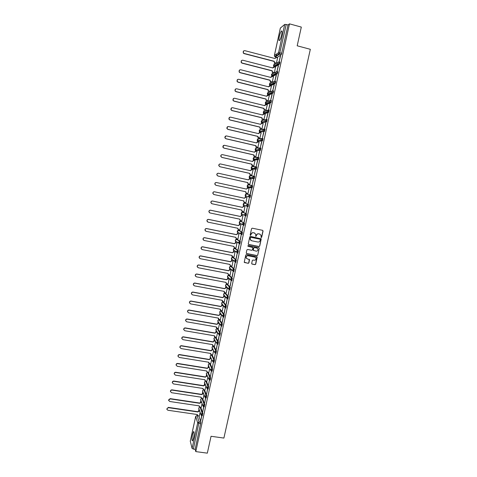 <?xml version="1.0" encoding="UTF-8"?>
<svg xmlns="http://www.w3.org/2000/svg" width="477" height="477" viewBox="0 0 477 477"><rect width="100%" height="100%" fill="white"/><g stroke="black" fill="none" stroke-linecap="round" stroke-linejoin="round"><path stroke-width="0.72" d="M261.187 237.582L261.682 237.254L263.06 231.029L262.612 230.325L252.273 228.191L251.564 228.662L250.192 234.905L250.503 235.399L251.176 234.267C251.54 233.146 252.291 232.645 253.43 232.764L254.295 232.937L255.69 234.231L255.857 236.491L256.525 235.358C256.888 234.243 257.64 233.742 258.778 233.855L259.637 234.034L261.02 235.292L261.187 237.582M261.02 237.498L261.551 237.182L262.922 230.963L262.678 230.343M250.33 235.316L251.176 234.267M255.684 236.413L256.525 235.358M193.567 438.124C194.318 433.796 194.3 431.625 193.513 431.619L192.535 434.356C191.784 438.661 191.802 440.826 192.589 440.861L193.567 438.124M281.627 34.869C282.223 31.804 282.14 30.534 281.388 31.071C280.625 32.066 279.921 33.933 279.278 36.675C278.687 39.728 278.765 40.992 279.522 40.467C280.273 39.49 280.977 37.623 281.627 34.869M213.994 362.192L214.495 359.891L212.062 354.93M215.956 353.218L216.463 350.917L213.899 346.189M217.923 344.227L218.43 341.92L215.819 337.412M219.885 335.194L220.404 332.898L217.745 328.611M221.859 326.155L222.383 323.859L219.676 319.793M223.838 317.092L224.363 314.796L221.614 310.956M225.818 308.011L226.354 305.715L223.558 302.096M227.803 298.912L228.346 296.616L225.502 293.218M229.789 289.783L230.343 287.488L227.451 284.322M231.78 280.637L232.341 278.341L229.407 275.402M233.772 271.473L234.35 269.177L231.369 266.458M235.769 262.284L236.359 259.989L233.331 257.502M237.767 253.072L238.375 250.777L235.298 248.523M239.764 243.836L240.396 241.547L237.272 239.52M241.296 234.547L242.006 234.63L242.423 232.293L239.245 230.498M240.599 221.322L244.451 223.015L243.807 222.884L243.288 225.263L242.376 223.832L243.807 222.884L240.629 221.328L239.233 222.252L240.122 223.653M242.59 212.259L245.846 213.583L245.321 215.974L246.06 216.069L246.484 213.72L243.216 212.39M244.588 203.178L248.529 204.4L247.885 204.263L247.36 206.654L246.472 205.825L246.448 205.211L247.885 204.263L244.588 203.178L243.192 204.096L243.216 204.699L244.081 205.509M275.068 65.546L274.99 65.856M251.677 263.411L252.124 264.109L255.01 264.669L255.714 264.198L257.222 257.049L256.787 256.644L246.46 254.605L245.756 255.076L244.242 262.225L248.195 263.34L248.899 262.869L249.543 259.655L247.36 258.892L246.174 257.747C246.102 256.417 246.728 255.761 248.052 255.767L254.849 257.109L256.018 258.206C256.119 259.554 255.499 260.227 254.158 260.227L253.031 260.007L252.327 260.472L251.677 263.411M289.485 23.85L301.315 27.088L297.189 45.798L310.33 49.31L223.898 438.071L211.049 436.282L207.328 453.15L195.785 451.606L289.485 23.85L288.054 24.989L286.218 24.488L279.492 54.211L275.193 56.966M259.023 246.555L259.721 246.09L261.241 238.888L250.467 236.389L249.763 236.86L248.243 244.063L248.69 244.48L259.023 246.555L259.595 246.013L261.116 239.126L260.895 238.518M259.238 248.278L257.717 255.153L257.014 255.624L246.687 253.579L246.239 252.882L246.889 249.93L247.593 249.459L251.79 250.294L252.494 249.823L252.917 247.581L248.112 246.293L247.802 245.995L248.29 245.47L258.796 247.581L259.238 248.278L257.717 255.153M198.903 415.992L200.871 422.151L199.076 421.895L193.382 449.078L192.094 448.41L190.299 441.195M276.475 54.086L275.933 56.572M275.807 57.133L275.718 57.538M274.567 62.809L274.233 64.341M274.132 64.83L273.655 67.007M272.51 72.254L272.182 73.756M272.069 74.275L271.592 76.457M270.453 81.68L270.131 83.141M270.012 83.702L269.535 85.878M268.402 91.077L268.086 92.508M267.955 93.11L267.484 95.281M266.351 100.456L266.047 101.857M265.91 102.489L265.433 104.66M264.312 109.817L264.014 111.183M263.864 111.851L263.393 114.021M262.272 119.149L261.98 120.484M261.825 121.194L261.354 123.358L260.579 124.33L230.594 117.151C229.354 117.127 228.823 117.747 228.996 119.011L229.997 119.93L259.977 127.079L260.06 128.003L262.07 128.927M260.239 128.462L259.959 129.762M259.792 130.507L259.327 132.66M258.212 137.758L257.938 139.022M257.765 139.803L257.3 141.943M256.191 147.029L255.922 148.258M255.744 149.08L255.278 151.203M254.169 156.277L253.907 157.476M253.722 158.328L253.263 160.439M252.154 165.501L251.904 166.67M251.707 167.564L251.248 169.657M250.145 174.707L249.9 175.84M249.698 176.77L249.244 178.857M248.141 183.895L247.903 184.993M247.694 185.958L247.241 188.027M246.144 193.054L245.911 194.121M245.691 195.123L245.244 197.18M244.146 202.2L243.92 203.232M243.693 204.269L243.252 206.314M242.155 211.317L241.94 212.325M241.702 213.392L241.261 215.425M240.169 220.416L239.961 221.388M239.716 222.497L239.275 224.518M238.19 229.497L237.987 230.439M237.737 231.578L237.296 233.587M236.21 238.554L236.014 239.466M235.59 241.398L235.322 242.632M234.243 247.593L234.052 248.469M233.629 250.395L233.354 251.665M235.179 251.999L233.968 251.761L232.549 252.78L202.797 246.907C201.741 246.865 201.193 247.378 201.145 248.434L202.224 249.596L231.971 255.439L232.09 257.455M231.667 259.381L231.387 260.669M230.308 265.617L230.135 266.416M229.711 268.336L229.425 269.654M228.346 274.603L228.179 275.36M227.762 277.28L227.469 278.622M226.39 283.565L226.235 284.286M225.818 286.194L225.514 287.565M224.434 292.508L224.291 293.188M223.874 295.096L223.57 296.491M222.491 301.434L222.354 302.066M221.936 303.974L221.626 305.393M220.547 310.342L220.422 310.921M220.004 312.834L219.688 314.277M218.609 319.22L218.49 319.757M218.072 321.671L217.75 323.144M216.671 328.087L216.564 328.575M216.147 330.489L215.819 331.986M214.745 336.929L214.644 337.376M214.227 339.29L213.899 340.811M212.82 345.753L212.73 346.153M212.313 348.067L211.973 349.617M210.894 354.554L210.816 354.906M210.399 356.844L210.059 358.4M208.98 363.337L208.914 363.647M208.485 365.609L208.145 367.165M206.577 374.356L206.237 375.906M204.669 383.085L204.335 384.629M202.767 391.796L202.433 393.334M200.871 400.483L200.537 402.022M198.981 409.153L198.647 410.685M195.785 451.606L195.171 449.322L193.382 449.078M281.287 54.724L277.071 57.467L274.71 56.65L278.866 53.883L281.323 54.688L278.866 53.883L278.544 52.691L284.721 24.422L286.218 24.488M280.375 28.071L284.721 24.422M280.363 56.012L279.146 61.575L280.548 56.059M278.258 65.641L277.042 71.186L278.443 65.689M274.353 72.707L275.491 67.287M276.153 75.247L274.943 80.78L276.338 75.294M272.295 82.133L273.428 76.725M274.06 84.834L272.85 90.35L274.245 84.876M270.238 91.542L271.365 86.146M271.968 94.392L270.763 99.896L272.152 94.44M267.991 100.969L269.308 95.543M269.881 103.932L268.676 109.424L270.065 103.974M265.951 110.324L267.257 104.916M267.8 113.443L266.601 118.922L267.985 113.49M263.912 119.655L265.212 114.265M265.725 122.935L264.526 128.402L265.904 122.983M261.879 128.963L263.161 123.597M263.65 132.409L262.457 137.859L263.835 132.451M259.852 138.247L261.122 132.904M261.581 141.854L260.394 147.292L261.766 141.896M257.824 147.512L259.077 142.194M259.524 151.281L258.331 156.706L259.703 151.322M255.803 156.754L257.037 151.453M257.467 160.683L256.28 166.097L257.646 160.725M253.788 165.978L254.986 160.689M255.41 170.062L254.229 175.464L255.594 170.104M251.778 175.178L253.114 169.913L251.892 169.675L250.461 170.683L220.565 163.981C219.408 163.945 218.865 164.511 218.925 165.68L219.975 166.729L249.87 173.401L249.894 174.171L250.741 174.928L251.963 175.196M253.365 179.418L252.184 184.808L253.549 179.459M249.775 184.355L251.105 179.119L249.882 178.875L248.457 179.889L218.567 173.282C217.434 173.24 216.886 173.801 216.928 174.958L217.983 176.019L247.861 182.602L247.879 183.341L248.738 184.122L249.954 184.39L248.583 184.092L247.73 183.317L247.861 182.602M251.504 188.797L250.33 194.181M249.101 188.296L247.945 193.584M248.112 203.435L249.286 198.068L248.296 203.476M245.947 202.731L246.919 197.442M246.078 212.712L247.253 207.364L246.263 212.754M245.095 206.624L243.878 206.368L242.459 207.382L212.623 201.055C211.52 201.014 210.971 201.55 210.971 202.659L212.038 203.774L241.869 210.071L241.869 210.745L242.739 211.573L243.95 211.86L244.922 206.565M244.057 221.972L245.226 216.636L244.236 222.008M241.839 220.905L242.936 215.676M242.036 231.208L243.198 225.883L242.215 231.244M239.883 229.997L240.951 224.762M240.02 240.42L241.183 235.107L240.199 240.462M237.916 239.066L238.971 233.825M238.005 249.614L239.168 244.313L238.19 249.65M235.954 248.106L236.991 242.871M236.002 258.784L237.158 253.496L236.181 258.82M233.992 257.133L235.024 251.892M233.998 267.937L235.155 262.66L234.183 267.973M232.031 266.136L233.056 260.895M232.001 277.065L233.152 271.801L232.186 277.101M230.075 275.116L231.095 269.875M230.009 286.176L231.16 280.923L230.188 286.206M228.119 284.077L229.133 278.836M228.018 295.257L229.169 290.022L228.203 295.293M226.17 293.015L227.338 287.905M226.038 304.326L227.183 299.097L226.217 304.356M224.226 301.935L225.382 296.837L224.172 296.634L222.759 297.654L193.09 292.228C192.064 292.198 191.515 292.687 191.438 293.695L192.517 294.887L222.187 300.283L223.057 301.72L224.268 301.941M224.059 313.371L225.198 308.154L224.238 313.401M222.282 310.831L223.421 305.817M222.085 322.392L223.224 317.187L222.264 322.422M220.344 319.709L221.453 314.826M220.118 331.396L221.25 326.202L220.296 331.426M218.412 328.57L219.492 323.811M218.15 340.375L219.283 335.2L218.329 340.405M216.48 337.406L217.53 332.773M216.188 349.337L217.321 344.167L216.373 349.367M214.561 346.224L215.58 341.723M215.354 353.159L214.364 358.543L215.383 353.165M212.635 355.025L213.63 350.649M213.392 362.132L212.408 367.475L213.446 362.132M210.721 363.802L211.681 359.551M211.43 371.088L210.458 376.383L211.4 371.046M208.807 372.561L209.743 368.435M209.475 380.02L208.515 385.273L209.445 379.984M206.899 381.296L207.805 377.301M207.525 388.934L206.571 394.145L207.65 388.922M204.997 390.013L205.873 386.149M205.581 397.83L204.639 402.993L205.73 397.824M203.095 398.712L203.941 394.974M203.637 406.702L202.707 411.818L203.81 406.702M201.199 407.394L202.021 403.781M200.775 407.328L202.803 413.32L202.165 413.225L201.688 415.533M202.653 398.647L204.74 404.466L204.102 404.371L203.619 406.672M204.532 389.942L206.684 395.588L206.046 395.493L205.557 397.794M206.416 381.218L208.628 386.698L207.99 386.597L207.501 388.898M208.3 372.477L210.578 377.784L209.94 377.683L209.57 380.002L210.208 380.103L210.578 377.784M210.184 363.712L212.533 368.846L211.895 368.745L211.52 371.064L212.158 371.166L212.533 368.846M246.579 194.067L250.568 195.063L249.924 194.92L249.399 197.317L248.517 196.506L248.493 195.868L249.924 194.92L246.579 194.067L245.178 194.992L245.208 195.612L246.066 196.405M252.094 188.099L250.574 187.163L250.538 186.501L251.975 185.553L252.619 185.696L252.094 188.099L248.058 187.282L247.205 186.507L247.169 185.857L248.571 184.939L251.892 185.541M254.146 178.72L252.637 177.802L252.595 177.11L254.032 176.168L254.676 176.311L254.146 178.72L250.055 178.136L249.209 177.378L249.167 176.711L250.568 175.786L253.776 176.138M256.107 166.759L256.733 166.902L256.292 169.269L252.041 168.965M258.176 157.332L258.796 157.476L258.349 159.849L254.038 159.777M260.251 147.876L260.865 148.019L260.412 150.398L256.048 150.565M262.332 138.402L262.94 138.545L262.481 140.93L258.051 141.335M264.419 128.903L265.021 129.046L264.556 131.437L260.066 132.081M266.512 119.381L267.102 119.524L266.637 121.921L262.082 122.804M268.605 109.841L269.189 109.984L268.718 112.387L264.795 113.681L264.109 113.508M270.703 100.271L271.282 100.42C271.485 100.951 271.33 101.756 270.811 102.829L266.828 104.362L266.136 104.189M272.808 90.684L273.381 90.827C273.589 91.351 273.428 92.156 272.904 93.248L268.867 95.03L268.163 94.851M274.919 81.072L275.485 81.215C275.7 81.728 275.533 82.539 275.002 83.642L270.912 85.669L270.203 85.49M277.596 71.58C277.811 72.081 277.644 72.892 277.101 74.013L272.963 76.29L272.248 76.105M279.713 61.921C279.927 62.415 279.76 63.226 279.212 64.365L275.014 66.887L274.293 66.697M276.421 63.256L277.566 57.824M201.699 415.556L200.775 420.631L201.884 415.562M199.308 416.051L200.101 412.563M202.32 415.622L202.803 413.32M204.257 406.768L204.74 404.466M206.195 397.896L206.684 395.588M208.139 388.999L208.628 386.698M243.318 225.269L244.033 225.359L244.451 223.015M247.372 206.66L248.1 206.75L248.529 204.4M249.399 197.317L250.139 197.412L250.568 195.063M195.171 449.322L200.871 422.151M288.054 24.989L281.323 54.688M251.319 188.755L250.145 194.133M260.037 234.165L259.637 234.034M256.399 235.292C256.763 234.177 257.508 233.676 258.647 233.79L259.506 233.968M254.712 233.08L254.295 232.937M251.051 234.195C251.415 233.08 252.166 232.579 253.311 232.698L254.169 232.871M248.434 244.361L258.892 246.478M260.305 239.675L259.995 239.186L250.92 237.337L250.425 237.671L250.258 239.436L251.671 240.772L257.872 242.024C259.005 242.137 259.756 241.636 260.12 240.521L260.305 239.675M251.039 240.509L250.139 239.365L250.306 237.6L250.801 237.272L259.864 239.114M246.406 253.436L256.888 255.541L257.586 255.07M252.607 247.211L248.112 246.293M256.137 251.158C257.485 251.158 258.105 250.479 257.991 249.119L256.823 248.04L254.432 247.557L253.728 248.028L253.305 250.27L256.137 251.158M257.264 248.201L256.823 248.04M253.484 250.556L253.174 249.906L253.603 247.951L254.307 247.48L256.698 247.957M259.106 248.201L258.91 247.617M255.356 257.312L254.849 257.109M246.681 258.57L246.054 257.663C245.989 256.334 246.609 255.672 247.933 255.684L254.724 257.025M244.385 262.493L248.076 263.244L248.779 262.779L249.268 259.291M251.832 263.948L254.885 264.574L255.589 264.109L256.93 256.692M276.255 63.358L274.406 62.654L274.138 61.432L274.597 62.541L276.427 63.232M277.602 57.83L276.38 57.514L274.937 58.516L244.838 50.657C243.389 50.699 242.912 51.444 243.407 52.887L244.236 53.478L274.329 61.312M274.138 61.432L244.081 53.609L243.258 53.013L243.556 51.009M274.192 72.796L272.307 72.057L272.081 70.882L272.492 71.949L274.358 72.689M275.539 67.299L274.311 66.983L272.868 67.984L242.793 60.221C241.38 60.251 240.891 60.973 241.32 62.386L242.185 63.042L272.26 70.775M272.081 70.882L242.036 63.155L241.171 62.505L241.547 60.537M272.719 67.949L273.351 67.168M272.14 82.217L270.22 81.436L270.024 80.309L270.399 81.34L272.301 82.116M273.476 76.737L272.248 76.427L270.811 77.429L240.748 69.767C239.371 69.779 238.87 70.483 239.245 71.872L240.146 72.576L270.203 80.214M270.024 80.309L239.997 72.683L239.096 71.973L239.549 70.047M270.656 77.393L271.335 76.582M270.089 91.608L268.14 90.797L267.973 89.712L268.318 90.713L270.244 91.518M271.419 86.158L270.191 85.848L268.754 86.856L238.703 79.289C237.361 79.289 236.854 79.975 237.176 81.334L238.106 82.092L268.146 89.628M267.973 89.712L237.963 82.187L237.033 81.43L237.558 79.528M268.605 86.814L269.32 85.979M268.044 100.987L266.065 100.134L265.922 99.097L266.238 100.063L268.193 100.903M269.362 95.555L268.14 95.251L266.703 96.259L236.67 88.788C235.358 88.782 234.839 89.443 235.119 90.785L236.073 91.584L266.1 99.025M265.922 99.097L235.93 91.667L234.976 90.868L235.578 88.99M266.554 96.217L267.323 95.352M266.011 110.336L264.002 109.46L263.882 108.458L264.175 109.394L266.148 110.27M267.317 104.928L266.088 104.63L264.657 105.638L234.642 98.268C233.354 98.25 232.83 98.9 233.068 100.212L234.04 101.058L264.055 108.398M263.882 108.458L233.903 101.13L232.931 100.283L233.617 98.429M264.502 105.602L265.325 104.707M263.978 119.667L261.945 118.761L261.843 117.801L262.111 118.707L264.109 119.608M265.272 114.283L264.049 113.985L262.612 114.993L232.615 107.719C231.351 107.701 230.826 108.333 231.029 109.621L232.019 110.503L262.01 117.747M261.843 117.801L231.882 110.563L230.892 109.68L231.661 107.844M262.63 114.903L263.346 114.039M261.951 128.981L259.893 128.039L259.977 127.079M263.232 123.615L262.01 123.322L260.597 124.241M259.81 127.12L229.866 119.977L228.865 119.065L229.723 117.235M259.935 138.264L257.848 137.304L257.783 136.416L258.82 137.936L260.043 138.223M261.199 132.922L259.977 132.636L258.546 133.643L228.578 126.56C227.362 126.53 226.825 127.138 226.969 128.385L227.982 129.333L257.944 136.386M257.783 136.416L227.851 129.368L226.837 128.426L227.803 126.608M258.391 133.608L259.405 132.648M257.926 147.536L255.815 146.546L255.755 145.694L256.793 147.22L258.015 147.5M259.166 142.212L257.95 141.925L256.519 142.939L226.569 135.951C225.365 135.915 224.828 136.511 224.947 137.74L225.973 138.718L255.922 145.67M255.755 145.694L225.848 138.741L224.822 137.77L225.889 135.969M256.364 142.903L257.449 141.919M255.928 156.784L254.611 156.48L253.782 155.77L253.74 154.947L254.772 156.474L255.994 156.754M257.145 151.477L255.922 151.197L254.497 152.205L224.56 145.318C223.379 145.282 222.837 145.867 222.938 147.071L223.969 148.073L253.901 154.936M253.74 154.947L223.844 148.091L222.813 147.089L223.993 145.306M254.342 152.175L255.505 151.179M253.961 166.014L252.595 165.704L251.761 164.97L251.725 164.177L252.756 165.71L253.973 165.99M255.123 160.725L253.907 160.445L252.476 161.459L222.556 154.661C221.394 154.626 220.851 155.198 220.929 156.384L221.972 157.41L251.88 164.177M251.725 164.177L221.847 157.416L220.803 156.39C220.69 155.383 221.125 154.792 222.115 154.637M252.327 161.423L253.567 160.421M251.957 175.214L250.586 174.91L249.739 174.153L249.87 173.401M249.715 173.389L219.855 166.723L218.806 165.674C218.722 164.613 219.199 164.04 220.243 163.951M250.312 170.653L251.635 169.645M247.712 182.578L217.864 176.001L216.814 174.94C216.755 173.825 217.279 173.264 218.377 173.252M248.302 179.859L249.709 178.851M246.669 193.274L245.721 192.464L245.709 191.748M249.095 188.326L247.873 188.063L246.448 189.077L216.582 182.56C215.455 182.518 214.912 183.073 214.942 184.211L215.998 185.291L245.858 191.778L245.87 192.499L246.734 193.292L247.951 193.555M215.878 185.267L214.823 184.188C214.793 183.043 215.342 182.494 216.463 182.536L216.582 182.56M246.299 189.041L247.873 188.063M244.546 202.385L243.717 201.586L243.711 200.906M213.797 194.479L212.843 193.412C212.825 192.285 213.374 191.742 214.483 191.784L244.302 198.193L245.727 197.186L247.092 197.478L245.876 197.228L244.451 198.241L214.596 191.82C213.487 191.778 212.939 192.32 212.957 193.447L214.018 194.544L243.86 200.936L243.866 201.634L244.737 202.445L245.953 202.701M242.477 211.484L241.72 210.691L241.72 210.041M211.705 203.655L210.864 202.612C210.858 201.503 211.406 200.966 212.509 201.008L242.31 207.328L243.878 206.368M245.1 206.607L243.729 206.314M240.42 220.553L239.728 219.158M243.103 215.741L241.887 215.485L240.468 216.504L210.649 210.268C209.558 210.226 209.004 210.756 208.998 211.854L210.065 212.98L239.883 219.187L239.871 219.843L240.754 220.684L241.97 220.934M209.624 212.802L208.89 211.794C208.896 210.697 209.445 210.166 210.536 210.208L240.325 216.439L241.887 215.485M243.085 215.705L241.744 215.425M238.369 229.604L237.749 228.25M241.118 224.84L239.901 224.589L238.482 225.603L208.676 219.456C207.596 219.42 207.048 219.945 207.03 221.03L208.097 222.163L237.898 228.28L237.886 228.918L238.768 229.771L239.985 230.015M207.561 221.924L206.923 220.958C206.94 219.873 207.489 219.348 208.568 219.39L238.339 225.526L239.901 224.589M241.064 224.786L239.758 224.512M236.324 238.625L235.769 237.325M239.132 233.915L237.922 233.664L236.503 234.684L206.714 228.632C205.641 228.59 205.092 229.109 205.062 230.182L206.136 231.327L235.918 237.355L235.9 237.969L236.789 238.834L238.005 239.078M205.509 231.023L204.961 230.105C204.991 229.026 205.539 228.513 206.607 228.549L236.359 234.595L237.922 233.664M239.06 233.843L237.779 233.581M234.296 247.629L233.79 246.376M237.152 242.966L235.942 242.721L234.523 243.741L204.752 237.779C203.691 237.737 203.136 238.25 203.101 239.317L204.174 240.474L233.945 246.406L233.921 247.008L234.815 247.879L236.026 248.123M239.514 243.443L239.031 243.342M203.476 240.098L203.005 239.227C203.041 238.16 203.59 237.647 204.651 237.689L234.386 243.646L235.942 242.721M237.075 242.882L235.805 242.632M237.57 252.47L236.777 252.315M231.953 255.529L232.842 256.906L234.058 257.145M201.461 249.149L201.05 248.332C201.091 247.277 201.646 246.77 202.695 246.806L232.418 252.673L233.968 251.761M235.089 251.904L233.831 251.653M233.211 261.014L232.001 260.776L230.582 261.795L200.847 256.012C199.797 255.976 199.249 256.477 199.195 257.526L200.274 258.695L230.003 264.449L229.98 265.015L230.88 265.91L232.09 266.142M230.26 265.57L229.854 264.419M199.458 258.188L199.1 257.413C199.153 256.37 199.702 255.863 200.751 255.905L230.457 261.676L232.001 260.776M233.116 260.907L231.87 260.663M231.25 270.006L230.033 269.773L228.62 270.793L198.903 265.099C197.86 265.063 197.311 265.564 197.251 266.601L198.325 267.776L228.042 273.44L228.018 273.995L228.918 274.895L230.129 275.128M228.256 274.508L227.893 273.41M197.466 267.203L197.156 266.476C197.216 265.439 197.764 264.944 198.808 264.979L228.495 270.662L230.033 269.773M231.148 269.887L229.908 269.648M229.288 278.973L228.078 278.747L226.664 279.766L196.959 274.162C195.922 274.126 195.373 274.627 195.308 275.652L196.387 276.833L226.086 282.408L226.056 282.95L226.963 283.857L228.173 284.083M226.265 283.427L225.937 282.384M195.487 276.207L195.218 275.515C195.284 274.49 195.832 273.995 196.864 274.031L226.539 279.629L228.078 278.747M229.187 278.848L227.946 278.61M227.332 287.929L226.122 287.703L224.709 288.722L195.021 283.207C193.996 283.171 193.441 283.666 193.37 284.686L194.449 285.872L224.136 291.358L225.007 292.8L226.217 293.021M224.279 292.329L223.987 291.328M193.519 285.186L193.286 284.542C193.358 283.523 193.906 283.034 194.932 283.064L224.589 288.573L226.122 287.703M227.231 287.786L225.997 287.553M222.306 301.214L222.038 300.26M191.557 294.154L191.355 293.54C191.432 292.532 191.981 292.043 193 292.079L222.64 297.499L224.172 296.634M225.281 296.706L224.047 296.479M223.373 305.757L222.222 305.548L220.815 306.568L191.158 301.231C190.144 301.202 189.596 301.685 189.512 302.686L190.591 303.885L220.243 309.191L221.119 310.622L222.324 310.843M220.338 310.074L220.094 309.168M189.613 303.104L189.429 302.525C189.512 301.524 190.061 301.041 191.074 301.07L220.696 306.401L222.222 305.548M223.254 305.59L222.103 305.381M221.316 314.623L220.285 314.438L218.877 315.464L189.238 310.217C188.224 310.181 187.676 310.664 187.586 311.66L188.671 312.858L218.305 318.081L219.176 319.507L220.386 319.715M218.377 318.922L218.156 318.058M187.67 312.036L187.509 311.487C187.592 310.491 188.141 310.008 189.154 310.044L218.758 315.285L220.285 314.438M221.197 314.45L220.165 314.265M219.283 323.478L218.347 323.317L216.94 324.336L187.318 319.173C186.31 319.143 185.762 319.626 185.672 320.61L186.751 321.814L216.367 326.948L217.244 328.367L218.448 328.575M216.427 327.747L216.224 326.924M185.738 320.955L185.589 320.425C185.684 319.441 186.233 318.964 187.234 318.994L216.826 324.151L218.347 323.317M219.164 323.293L218.227 323.126M217.262 332.314L216.415 332.165L215.008 333.19L185.398 328.116C184.402 328.087 183.854 328.564 183.758 329.541L184.837 330.746L214.441 335.796L215.312 337.209L216.516 337.412M214.483 336.553L214.292 335.772M183.806 329.851L183.681 329.351C183.776 328.373 184.325 327.896 185.32 327.92L214.894 332.994L216.415 332.165M217.148 332.117L216.302 331.968M215.258 341.127L214.483 341.001L213.082 342.021L183.49 337.036C182.494 337.006 181.946 337.483 181.844 338.455L182.929 339.66L212.515 344.621L213.386 346.028L214.59 346.23M212.539 345.348L212.366 344.597M181.886 338.73L181.773 338.247C181.874 337.281 182.423 336.804 183.412 336.834L212.975 341.818L214.483 341.001M215.145 340.924L214.376 340.793M213.261 349.927L212.563 349.814L211.156 350.833L181.582 345.932C180.592 345.908 180.044 346.38 179.942 347.345L181.022 348.556L210.59 353.433L211.466 354.828L212.67 355.025M210.607 354.119L210.446 353.409M179.972 347.59L179.871 347.131C179.972 346.165 180.521 345.694 181.51 345.718L211.049 350.619L212.563 349.814M213.153 349.713L212.45 349.593M211.281 358.71L210.643 358.603L209.242 359.628L179.68 354.81C178.696 354.787 178.148 355.258 178.04 356.218L179.119 357.428L208.676 362.216L209.546 363.611L210.751 363.808M208.682 362.872L208.532 362.192M178.064 356.438L177.969 355.991C178.076 355.031 178.625 354.566 179.608 354.59L209.135 359.402L210.643 358.603M211.174 358.483L210.536 358.376M209.308 367.469L208.723 367.373L207.328 368.399L177.784 363.671C176.8 363.647 176.257 364.118 176.144 365.066L177.223 366.276L206.762 370.987L207.632 372.37L208.837 372.561M206.762 371.607L206.619 370.963M176.162 365.263L176.079 364.833C176.186 363.879 176.734 363.414 177.712 363.438L207.221 368.166L208.723 367.373M209.206 367.236L208.622 367.141M207.346 376.21L206.815 376.126L205.414 377.152L175.888 372.507C174.916 372.489 174.367 372.954 174.254 373.902L175.333 375.113L204.854 379.734L205.724 381.111L206.929 381.302M204.842 380.324L204.716 379.71M174.266 374.069L174.188 373.658C174.302 372.71 174.844 372.245 175.822 372.269L205.319 376.908L206.815 376.126M207.245 375.965L206.714 375.882M205.396 384.939L203.512 385.887L174.004 381.326C173.026 381.308 172.483 381.773 172.364 382.709L173.443 383.925L202.952 388.457L203.822 389.834L205.027 390.019M202.934 389.023L202.808 388.439M172.376 382.858L172.298 382.459C172.418 381.517 172.966 381.057 173.938 381.075L203.411 385.631L204.907 384.861M205.295 384.683L204.806 384.605M203.452 393.644L201.61 394.598L172.114 390.126C171.148 390.108 170.599 390.568 170.48 391.504L171.559 392.714L201.05 397.168L201.92 398.533L203.124 398.718M201.026 397.705L200.912 397.144M170.492 391.635L170.42 391.241C170.539 390.305 171.088 389.846 172.054 389.864L201.515 394.336L203.005 393.573M203.351 393.376L202.91 393.31M201.515 402.326L199.714 403.298L170.235 398.903L168.602 400.275L169.681 401.485L199.153 405.855L200.024 407.221L201.228 407.394M199.13 406.368L199.022 405.838M168.608 400.382L168.542 400L170.176 398.629L199.619 403.017L201.109 402.266M201.419 402.057L201.014 401.992M199.583 410.995L197.818 411.967L168.357 407.662L166.729 409.027L167.809 410.238L197.263 414.525L198.134 415.878L199.338 416.057M197.234 415.014L197.132 414.501M166.729 409.117L168.303 407.376L197.728 411.687L199.213 410.941M199.493 410.715L199.124 410.655M210.375 356.802L210.077 356.164L211.4 354.816M211.442 354.822L213.857 359.789L213.481 362.109L212.426 361.119L213.857 359.789L214.495 359.891M212.092 354.971L211.472 354.864L210.077 356.164L212.426 361.119L214.119 362.21M213.267 346.093L215.819 350.81L215.443 353.129L214.388 352.145L215.819 350.81L216.463 350.917M214.006 346.207L213.386 346.105L212.003 347.041L212.325 348.079M215.193 337.311L217.792 341.806L217.279 344.108M215.926 337.43L215.3 337.322L213.923 338.259L214.28 339.338M217.118 328.51L219.766 332.791L219.247 335.087M217.846 328.629L217.22 328.522L215.842 329.458L216.248 330.573M219.05 319.685L221.739 323.746L221.221 326.041M219.772 319.811L219.146 319.703L217.768 320.633L218.227 321.796M220.988 310.849L223.725 314.683L223.194 316.978M221.704 310.974L221.078 310.861L219.694 311.791L220.219 312.995M222.926 301.989L225.71 305.602L225.174 307.898M223.635 302.114L223.015 302.001L221.632 302.931L222.216 304.171M224.876 293.105L227.702 296.497L227.159 298.793M225.579 293.23L224.953 293.116L223.57 294.047L224.232 295.329M226.825 284.203L229.699 287.369L229.145 289.664M227.523 284.334L226.897 284.214L225.508 285.145L226.253 286.462M228.781 275.283L231.703 278.222L231.136 280.518M229.467 275.414L228.847 275.295L227.457 276.225L228.292 277.572M230.737 266.339L233.706 269.052L233.193 271.407L232.281 270.006L233.706 269.052L234.35 269.177M231.423 266.47L230.796 266.351L229.407 267.281L230.254 268.569M232.704 257.377L235.721 259.864L235.203 262.225L234.29 260.818L235.721 259.864L236.359 259.989M233.378 257.508L232.752 257.389L231.363 258.313L232.192 259.518M234.672 248.398L237.737 250.652L237.218 253.013L236.306 251.6L237.737 250.652L238.375 250.777M235.34 248.529L234.714 248.404L233.325 249.328L234.141 250.461M236.64 239.394L239.752 241.416L239.233 243.789L238.327 242.37L239.752 241.416L240.396 241.547M237.307 239.526L236.681 239.4L235.286 240.325L235.292 240.849L236.103 241.398M238.619 230.367L241.779 232.162L241.261 234.535L240.348 233.11L241.779 232.162L242.423 232.293M239.281 230.504L238.649 230.373L237.26 231.303L237.266 231.84L238.065 232.317M243.234 212.396L242.608 212.265L241.207 213.189L242.095 214.59M197.49 415.545L197.073 415.485L199.076 421.895L197.675 422.861L195.701 416.421L190.263 441.368M192.094 448.41L197.675 422.861L200.769 423.749M280.398 27.958L274.4 55.487L278.544 52.691L281.865 53.281M200.155 407.239L202.165 413.225L200.739 414.513L202.439 415.64M202.033 398.551L204.102 404.371L202.677 405.665L204.371 406.786M203.912 389.846L206.046 395.493L204.615 396.792L206.314 397.913M205.796 381.123L207.99 386.597L206.559 387.902L208.258 389.017M207.68 372.376L209.94 377.683L208.532 378.643L209.57 380.002M209.564 363.611L211.895 368.745L210.488 369.705L211.52 371.064M218.43 341.92L217.792 341.806L216.379 342.766L217.411 344.126L218.049 344.233M220.404 332.898L219.766 332.791L218.347 333.745L219.378 335.11L220.022 335.218M222.383 323.859L221.739 323.746L220.326 324.706L221.358 326.065L221.996 326.179M224.363 314.796L223.725 314.683L222.306 315.643L223.337 317.008L223.975 317.122M226.354 305.715L225.71 305.602L224.291 306.556L225.323 307.921L225.961 308.041M227.833 298.948L227.273 298.846M228.346 296.616L227.702 296.497L226.283 297.451L227.308 298.823L227.952 298.936M229.831 289.831L229.264 289.724M230.343 287.488L229.699 287.369L228.28 288.323L228.268 288.782L229.944 289.813M231.828 280.691L231.256 280.583M232.341 278.341L231.703 278.222L230.278 279.176L230.272 279.647L231.941 280.673M233.831 271.532L233.253 271.419M235.847 262.344L235.256 262.231M237.856 253.144L237.266 253.025M239.877 243.914L239.275 243.795M246.484 213.72L245.846 213.583L244.409 214.531L244.427 215.127L246.06 216.069M251.975 185.553L251.451 187.962L248.058 187.282M254.032 176.168L253.502 178.577L250.055 178.136M256.203 169.317L252.059 168.971L251.218 168.232L251.17 167.534L252.571 166.616L255.666 166.741M258.266 159.896L254.062 159.783L253.233 159.068L253.174 158.34L254.581 157.422L257.568 157.344M260.335 150.446L256.077 150.577L255.255 149.879L255.189 149.128L256.59 148.21L259.488 147.942M262.41 140.977L258.087 141.347L257.288 140.679L257.204 139.892L258.606 138.974L261.42 138.533M264.485 131.485L260.108 132.093L259.321 131.455L259.22 130.632L260.627 129.714L263.382 129.112M266.565 121.969L262.135 122.822L261.36 122.207L261.247 121.355L262.654 120.437L265.355 119.679M268.652 112.435L268.008 112.274L264.163 113.526L263.411 112.948L263.274 112.053L267.353 110.229M270.745 102.871L270.101 102.71L266.196 104.207L265.462 103.664L265.307 102.728L269.374 100.76M272.844 93.289L272.194 93.128L268.235 94.869L267.525 94.363L267.347 93.385L271.413 91.268M274.949 83.684L274.299 83.517L270.28 85.508L269.6 85.037L269.392 84.018L273.464 81.752M277.054 74.054L276.404 73.887L272.331 76.129L271.681 75.7L271.443 74.627L275.533 72.212M279.17 64.401L278.52 64.234L274.382 66.726L273.768 66.333L273.494 65.218L277.62 62.642M279.063 61.754C279.278 62.243 279.111 63.059 278.562 64.198L277.888 63.835L277.608 62.684L279.063 61.754M276.946 71.413C277.161 71.914 276.994 72.725 276.457 73.846L275.742 73.446L275.497 72.349L276.946 71.413M274.841 81.054C275.05 81.567 274.883 82.372 274.353 83.475L273.601 83.034L273.393 81.984L274.841 81.054M272.737 90.666C272.939 91.19 272.778 91.995 272.254 93.087L271.473 92.604L271.288 91.602L272.737 90.666M270.638 100.259L270.101 102.71L269.35 102.15L269.189 101.196L270.638 100.259M268.545 109.823L268.008 112.274L267.233 111.678L267.096 110.765L268.545 109.823M266.458 119.369L265.922 121.814L265.129 121.188L265.009 120.311L266.458 119.369M264.371 128.891L263.841 131.33L263.03 130.674L262.928 129.833L264.371 128.891M262.296 138.396L261.76 140.828L260.937 140.143L260.853 139.332L262.296 138.396M260.221 147.87L259.691 150.297L258.85 149.587L258.778 148.812L260.221 147.87M258.152 157.327L257.622 159.747L256.775 159.008L256.715 158.269L258.152 157.327M256.089 166.759L255.559 169.174L254.7 168.417L254.652 167.701L256.089 166.759M245.321 215.974L244.427 215.127L241.225 213.768L241.589 212.539M231.19 280.571L227.451 276.684L228.101 275.396M229.187 289.712L225.502 285.592L226.211 284.292M227.195 298.835L223.558 294.482L224.333 293.17M225.204 307.933L221.614 303.354L222.461 302.03M223.218 317.008L219.682 312.202L220.601 310.873M221.233 326.065L217.75 321.033L218.752 319.697M219.259 335.104L215.825 329.846L216.91 328.51M217.285 344.12L213.905 338.64L215.079 337.311M211.317 371.023L210.464 370.069L208.169 364.899L209.481 363.599M208.711 365.722L208.169 364.899L209.421 363.581M209.278 379.93L206.261 373.61L207.423 372.316M206.762 374.415L206.261 373.61L207.37 372.293M207.245 388.815L204.365 382.304L205.438 381.028M204.824 383.085L204.365 382.304L205.378 380.998M205.223 397.675L202.469 390.979L203.47 389.721M202.892 391.742L202.469 390.979L203.411 389.685M203.214 406.505L200.578 399.637L201.527 398.396M200.966 400.376L200.578 399.637L201.461 398.355M201.211 415.318L198.688 408.276L199.589 407.054M199.052 408.992L198.688 408.276L199.523 407.012M190.257 441.279L195.695 416.343L197.073 415.485L195.755 416.248M280.363 28.006L274.364 55.529L274.71 56.65L274.382 55.588M193.918 431.673L193.513 431.619M281.967 31.226L281.388 31.071M279.212 64.365L277.888 63.835L273.768 66.333L273.655 64.818M277.101 74.013L275.742 73.446L271.681 75.7L271.61 74.221M275.002 83.642L273.601 83.034L269.6 85.037L269.571 83.6M272.904 93.248L271.473 92.604L267.525 94.363L267.531 92.955M270.811 102.829L269.35 102.15L265.462 103.664C265.057 102.543 265.456 101.941 266.667 101.857M268.718 112.387L267.233 111.678L263.411 112.948L263.477 111.594M266.637 121.921L265.129 121.188L261.36 122.207L261.456 120.884M264.556 131.437L263.03 130.674L259.321 131.455L259.44 130.149M262.481 140.93L260.937 140.143L257.288 140.679L257.437 139.391M260.412 150.398L258.85 149.587L255.255 149.879L255.433 148.615M258.349 159.849L256.775 159.008L253.233 159.068L253.436 157.815M256.292 169.269L254.7 168.417L251.218 168.232L251.445 166.992M254.235 178.672L252.637 177.802L249.209 177.378L249.459 176.144M252.184 188.057L250.574 187.163L247.205 186.507L247.48 185.273M250.139 197.412L245.208 195.612L245.512 194.383M248.1 206.75L243.216 204.699L243.544 203.476M244.033 225.359L239.245 222.813L239.639 221.584M242.006 234.63L237.266 231.84L237.695 230.606M239.985 243.884L235.292 240.849L235.757 239.603M237.969 253.114L233.325 249.835L233.831 248.583M235.954 262.32L231.363 258.808L231.911 257.544M233.945 271.508L233.307 271.383L229.401 267.752L230.003 266.482M216.081 353.23L214.388 352.145L211.985 347.411L213.249 346.093M197.448 415.497L197.055 415.443"/></g></svg>
